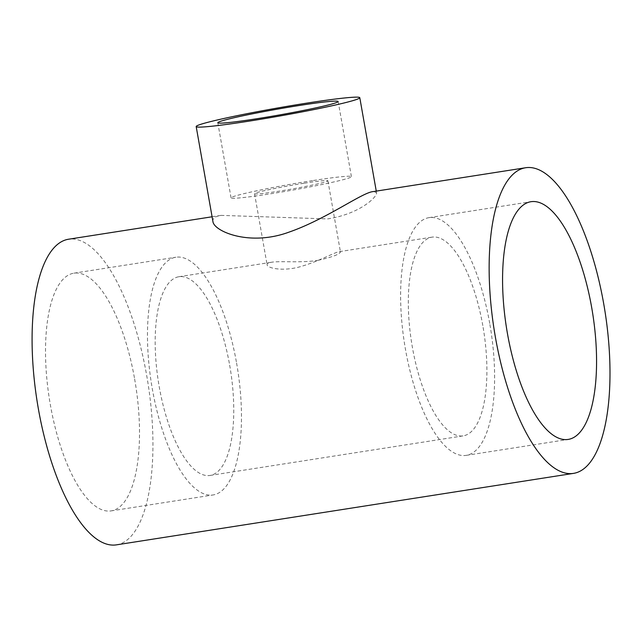 <?xml version="1.0" encoding="UTF-8"?>
<svg xmlns="http://www.w3.org/2000/svg" width="642" height="642" viewBox="0 0 642 642"><rect width="100%" height="100%" fill="white"/><g stroke="black" fill="none" stroke-linecap="round" stroke-linejoin="round"><path stroke-width="0.48" stroke-dasharray="3.21 2.41" d="M116.411 544.857A154.682 56.167 81.1 0 0 146.649 375.217A154.682 56.167 81.1 0 0 68.614 239.217M212.927 221.514C212.494 219.099 214.099 217.301 217.742 216.121L221.049 215.375L327.484 218.922C359.4 214.131 377.496 196.909 376.541 192.664L373.235 191.581M134.619 378.949A120.303 43.688 -98.9 0 1 111.098 510.896A120.303 43.688 -98.9 0 1 49.354 398.786A120.303 43.688 -98.9 0 1 73.926 273.179A120.303 43.688 -98.9 0 1 134.619 378.949M236.577 363.011A120.303 43.688 -98.9 0 1 213.056 494.958A120.303 43.688 -98.9 0 1 151.311 382.841A120.303 43.688 -98.9 0 1 175.884 257.233A120.303 43.688 -98.9 0 1 236.577 363.011M489.718 323.424A120.303 43.688 81.1 0 0 429.025 217.646A120.303 43.688 81.1 0 0 404.452 343.253A120.303 43.688 81.1 0 0 466.196 455.371A120.303 43.688 81.1 0 0 489.718 323.424M229.667 365.154A100.569 36.522 -98.9 0 1 210.006 475.457A100.569 36.522 -98.9 0 1 158.389 381.733A100.569 36.522 -98.9 0 1 178.933 276.726A100.569 36.522 -98.9 0 1 229.667 365.154M482.808 325.566A100.569 36.522 81.1 0 0 432.074 237.139A100.569 36.522 81.1 0 0 411.53 342.146A100.569 36.522 81.1 0 0 463.147 435.87A100.569 36.522 81.1 0 0 482.808 325.566M317.87 260.355C332.604 257.017 340.124 254.168 340.429 251.808L339.425 251.632C335.565 251.897 319.363 261.021 302.318 266.085C283.957 271.967 267.257 268.268 267.088 264.745C266.903 263.597 268.404 262.763 271.582 262.241C280.193 260.78 301.178 263.092 317.87 260.355M312.622 180.611A61.11 3.041 -10 0 0 231.056 197.864A61.11 3.041 -10 0 0 291.765 190.249A61.11 3.041 -10 0 0 351.415 176.646A61.11 3.041 -10 0 0 312.622 180.611M304.268 183.203A37.236 1.854 170 0 1 327.91 180.787A37.236 1.854 170 0 1 291.556 189.077A37.236 1.854 170 0 1 254.561 193.724A37.236 1.854 170 0 1 304.268 183.203M212.093 216.779L221.049 215.375M111.098 510.896L213.056 494.958M73.926 273.179L175.884 257.233M376.26 191.107L376.541 192.664M466.196 455.371L568.154 439.425M429.025 217.646L530.982 201.7M210.006 475.457L463.147 435.87M178.933 276.726L271.582 262.241M339.425 251.632L432.074 237.139M217.807 122.734L231.056 197.864M338.165 101.516L351.415 176.646M254.561 193.724L267.088 264.745M327.91 180.787L340.429 251.808"/><path stroke-width="0.96" d="M603.705 303.738A154.682 56.167 -98.9 0 1 573.466 473.387A154.682 56.167 -98.9 0 1 494.075 329.242A154.682 56.167 -98.9 0 1 525.67 167.739A154.682 56.167 -98.9 0 1 603.705 303.738M212.093 216.779L68.614 239.217A154.682 56.167 81.1 0 0 37.019 400.712A154.682 56.167 81.1 0 0 116.411 544.857L573.466 473.387M525.67 167.739L373.235 191.581C362.281 192.351 326.577 219.115 288.956 232.147C249.265 246.753 213.722 231.144 212.927 221.514L196.179 126.546A83.067 4.133 170 0 1 307.061 103.089A83.067 4.133 170 0 1 359.793 97.696A83.067 4.133 170 0 1 278.7 116.194A83.067 4.133 170 0 1 196.179 126.546M591.675 307.478A120.303 43.688 -98.9 0 1 568.154 439.425A120.303 43.688 -98.9 0 1 506.41 327.316A120.303 43.688 -98.9 0 1 530.982 201.7A120.303 43.688 -98.9 0 1 591.675 307.478M299.373 105.481A61.11 3.041 170 0 1 338.165 101.516A61.11 3.041 170 0 1 278.516 115.119A61.11 3.041 170 0 1 217.807 122.734A61.11 3.041 170 0 1 299.373 105.481M359.793 97.696L376.26 191.107"/></g></svg>
